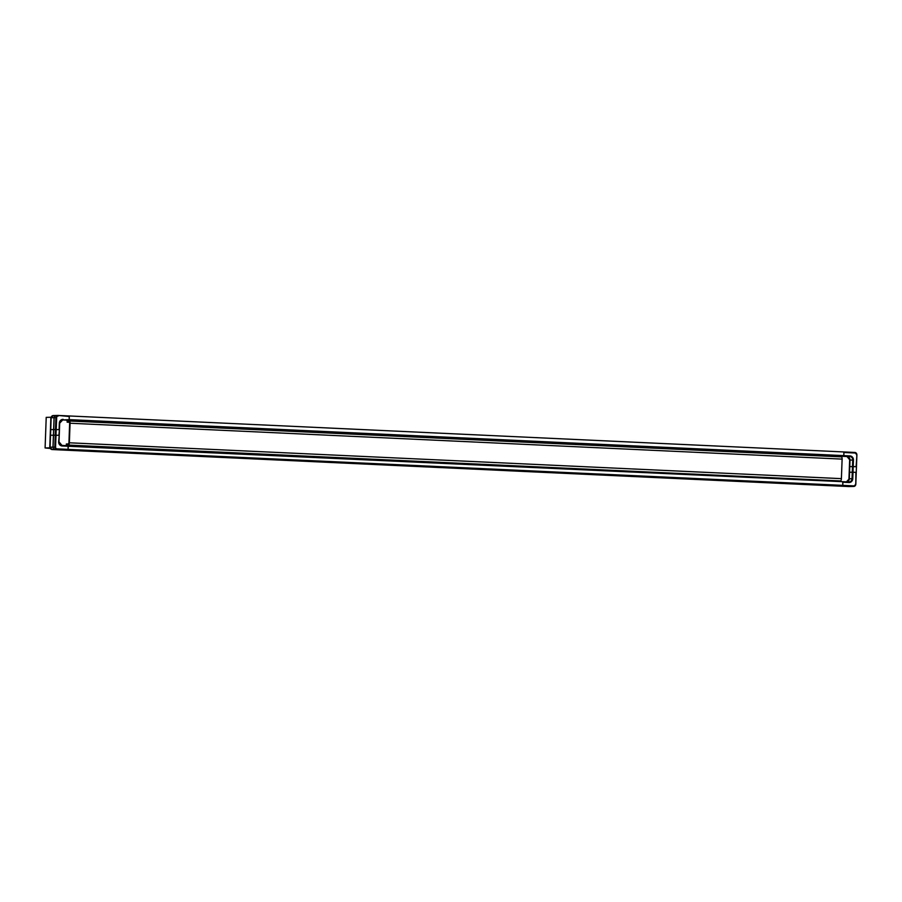 <?xml version="1.0" encoding="UTF-8"?>
<svg xmlns="http://www.w3.org/2000/svg" width="902" height="902" viewBox="0 0 902 902"><rect width="100%" height="100%" fill="white"/><g stroke="black" fill="none" stroke-linecap="round" stroke-linejoin="round"><path stroke-width="1.35" d="M848.906 480.304L849.707 458.532M50.388 448.452L45.1 447.956L46.216 417.367L50.884 417.254L49.757 447.843L45.1 447.956M69.307 420.997L67.188 421.042L67.143 422.181L69.274 422.125L69.646 423.252L68.935 442.792L68.462 443.942L66.342 443.987L66.308 445.126L68.428 445.069A2.266 0.846 92.7 0 0 69.353 442.792L70.074 423.241A2.266 0.846 92.7 0 0 69.33 420.997A2.266 0.846 92.7 0 0 69.307 420.997M66.308 445.126L840.472 480.935A2.266 0.846 -87.3 0 0 841.397 478.646L842.118 459.107A2.266 0.846 -87.3 0 0 841.374 456.863A2.266 0.846 -87.3 0 0 841.352 456.863L69.353 420.997L841.374 456.863M69.477 422.294L67.143 422.181M66.263 420.264L69.206 419.633L66.263 420.264L843.652 456.187L66.263 420.264M842.727 481.679L848.951 482.525L842.908 482.243L842.784 485.355L842.716 481.679L68.045 445.701L68.112 449.376L853.822 485.874L853.596 486.449L840.799 485.975L842.784 485.355L842.558 485.93L67.876 449.951L68.112 449.376L66.128 449.985L55.09 449.478A2.266 2.108 88.6 0 1 53.071 447.11L53.5 435.215L58.889 435.328L59.453 429.69L55.473 429.51L55.901 417.615A2.266 2.108 -91.4 0 1 58.089 415.439L69.127 415.957L58.1 415.439L69.319 416.521L69.206 419.633L843.877 455.623L843.81 451.947L69.138 415.957L69.206 419.633L62.926 419.926A3.405 3.157 88.6 0 0 59.645 423.162L59.34 423.151A3.969 3.687 -91.4 0 1 63.163 419.351M848.962 481.961L848.759 481.961A3.405 3.157 88.6 0 0 852.029 478.714L852.277 472.197L853.01 472.22L852.277 472.197L852.717 460.02A3.405 3.157 88.6 0 0 849.695 456.468L849.921 455.905L843.877 455.623L843.652 456.187L843.99 452.5L855.028 453.018L854.848 452.454L69.138 415.957L854.848 452.454A2.266 2.108 -91.4 0 1 856.855 454.811L856.46 466.706L849.752 466.593L849.537 472.265L852.277 472.197L849.571 472.265L849.774 466.593L853.213 466.548L853.01 472.22L856.257 472.377L856.46 466.706L855.784 484.261A2.266 2.108 -91.4 0 1 853.596 486.449L56.849 449.433A2.266 2.108 -91.4 0 1 54.83 447.065L55.259 435.17L50.512 435.283L53.5 435.215L53.714 429.555L50.726 429.623L53.624 429.555L52.981 447.11A2.266 2.108 88.6 0 0 54.999 449.478L851.747 486.494A2.266 2.108 88.6 0 0 851.928 486.494M59.205 435.362L58.968 441.856A3.405 3.157 88.6 0 0 61.99 445.419L842.716 481.679L62.182 445.983A3.969 3.687 -91.4 0 1 58.653 441.845L59.239 435.35L55.259 435.17L55.473 429.51L53.624 429.555L54.064 417.66A2.266 2.108 88.6 0 1 56.149 415.484M847.102 481.882A3.405 3.157 88.6 0 0 849.334 478.77L852.773 478.725L853.01 472.22L855.897 472.355L855.784 484.273M851.973 486.482L853.732 486.449L855.818 484.273L856.9 454.811L856.111 466.684L853.213 466.548L853.461 460.031L850.022 460.076A3.405 3.157 88.6 0 0 846.989 456.536L62.52 419.937M62.182 445.983L68.225 446.264L68.112 449.376L57.074 448.858L55.09 449.478M57.818 415.45L56.33 415.484A2.266 2.108 88.6 0 0 54.143 417.649L53.714 429.555L56.206 429.532L55.563 447.088L50.106 447.178A2.266 2.108 88.6 0 0 52.124 449.546L837.845 486.043L54.999 449.478M52.124 449.546L50.084 447.189L51.155 417.727L54.143 417.66M59.34 423.151L59.092 429.668L56.206 429.532L56.646 417.637L54.143 417.649M840.472 480.935L68.428 445.069M841.397 478.646L69.353 442.792M842.118 459.107L70.074 423.241M851.747 486.482L848.883 486.561A2.266 2.108 88.6 0 0 849.154 486.55M849.334 478.782L849.571 472.265M853.822 485.874A1.703 1.578 88.6 0 0 855.468 484.25M852.773 478.725A3.969 3.687 -91.4 0 1 848.951 482.525M848.883 486.561L837.845 486.043L851.883 486.494M850.022 460.076L849.774 466.593M854.848 452.454L856.855 454.822M856.55 454.788A1.703 1.578 88.6 0 0 855.028 453.018M849.921 455.905A3.969 3.687 -91.4 0 1 853.461 460.031M55.563 447.088A1.703 1.578 88.6 0 0 57.074 448.858M58.28 416.002A1.703 1.578 88.6 0 0 56.646 417.637M59.645 423.173L59.205 435.35M55.969 415.495L53.376 415.551A2.266 2.108 88.6 0 0 51.188 417.727M50.546 435.283L51.155 417.727L53.241 415.551L56.116 415.484M846.256 482.029L849.301 478.782L849.537 472.265M848.759 481.961L842.716 481.679M849.752 466.593L849.988 460.088L846.989 456.536M62.723 419.926L59.69 423.173L59.002 441.867L62.001 445.419M50.084 447.189L50.512 435.283M58.1 415.439L56.195 415.484"/></g></svg>
